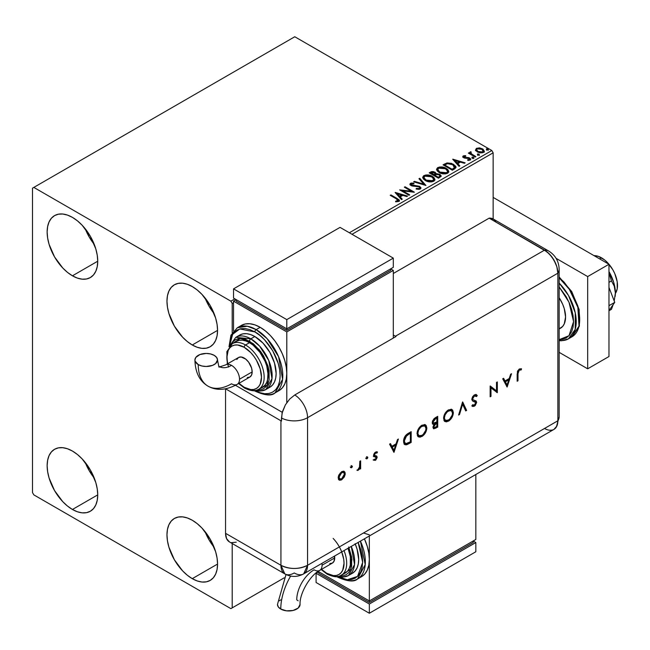 <?xml version="1.0" encoding="UTF-8"?>
<svg xmlns="http://www.w3.org/2000/svg" width="650" height="650" viewBox="0 0 650 650"><rect width="100%" height="100%" fill="white"/><g stroke="black" fill="none" stroke-linecap="round" stroke-linejoin="round"><path stroke-width="0.97" d="M205.059 531.635A35.774 20.654 -120 0 0 214.086 547.276L208.991 539.793L205.059 531.635M192.262 578.654A35.774 20.654 60 0 1 168.894 547.137A35.774 20.654 60 0 1 174.379 518.464A35.774 20.654 60 0 1 192.262 520.236L197.202 523.648L201.947 528.052L210.153 539.118L215.637 551.761L217.076 558.074L217.563 564.054L192.262 578.654L187.33 575.25L182.585 570.846L174.379 559.772L168.894 547.137L167.456 540.824L166.969 534.844L167.456 529.425L168.894 524.778L171.234 521.081L174.379 518.464L178.214 517.051L182.585 516.872L187.33 517.952L192.262 520.236A35.774 20.654 60 0 1 215.637 551.761A35.774 20.654 60 0 1 210.153 580.426L206.318 581.847L201.947 582.026L197.202 580.946L192.262 578.654L217.563 564.054L217.076 569.473L215.637 574.121L213.297 577.817L210.153 580.426A35.774 20.654 60 0 1 192.262 578.654M85.231 228.784A35.774 20.654 -120 0 0 94.266 244.424L89.172 236.941L85.231 228.784M72.442 275.803A35.774 20.654 60 0 1 49.067 244.278A35.774 20.654 60 0 1 54.551 215.613A35.774 20.654 60 0 1 72.442 217.384L77.374 220.797L82.119 225.201L90.326 236.267L95.81 248.909L97.248 255.222L97.736 261.202L72.442 275.803L67.502 272.391L62.757 267.995L54.551 256.921L49.067 244.278L47.629 237.973L47.141 231.993L47.629 226.574L49.067 221.926L51.407 218.221L54.551 215.613L58.386 214.191L62.757 214.021L67.502 215.101L72.442 217.384A35.774 20.654 60 0 1 95.81 248.909A35.774 20.654 60 0 1 90.326 277.574L86.491 278.996L82.119 279.167L77.374 278.094L72.442 275.803L97.736 261.202L97.248 266.614L95.81 271.269L93.47 274.966L90.326 277.574A35.774 20.654 60 0 1 72.442 275.803M205.059 297.96A35.774 20.654 -120 0 0 214.086 313.601L208.991 306.118L205.059 297.96M192.262 344.988A35.774 20.654 60 0 1 168.894 313.463A35.774 20.654 60 0 1 174.379 284.789A35.774 20.654 60 0 1 192.262 286.569L197.202 289.973L201.947 294.377L210.153 305.443L215.637 318.086L217.076 324.399L217.563 330.379L192.262 344.988L187.33 341.575L182.585 337.171L174.379 326.105L168.894 313.463L167.456 307.149L166.969 301.169L167.456 295.75L168.894 291.102L171.234 287.406L174.379 284.789L178.214 283.376L182.585 283.197L187.33 284.277L192.262 286.569A35.774 20.654 60 0 1 215.637 318.086A35.774 20.654 60 0 1 210.153 346.759L206.318 348.173L201.947 348.351L197.202 347.271L192.262 344.988L217.563 330.379L217.076 335.798L215.637 340.446L213.297 344.142L210.153 346.759A35.774 20.654 60 0 1 192.262 344.988M85.231 462.459A35.774 20.654 -120 0 0 94.266 478.099L89.172 470.608L85.231 462.459M72.442 509.478A35.774 20.654 60 0 1 49.067 477.953A35.774 20.654 60 0 1 54.551 449.288A35.774 20.654 60 0 1 72.442 451.059L77.374 454.472L82.119 458.876L90.326 469.942L95.81 482.584L97.248 488.898L97.736 494.878L72.442 509.478L67.502 506.066L62.757 501.67L54.551 490.596L49.067 477.953L47.629 471.648L47.141 465.668L47.629 460.249L49.067 455.601L51.407 451.896L54.551 449.288L58.386 447.866L62.757 447.696L67.502 448.776L72.442 451.059A35.774 20.654 60 0 1 95.81 482.584A35.774 20.654 60 0 1 90.326 511.249L86.491 512.671L82.119 512.842L77.374 511.769L72.442 509.478L97.736 494.878L97.248 500.289L95.81 504.944L93.47 508.641L90.326 511.249A35.774 20.654 60 0 1 72.442 509.478M32.5 188.175L32.5 492.57L33.833 494.878L230.872 608.636L284.261 577.809L232.204 607.864L232.204 543.514L232.204 607.864L284.261 577.809L230.872 608.636L232.204 607.864L230.872 608.636L33.833 494.878L32.5 492.57L32.5 188.175L294.775 36.749L491.823 150.516L349.367 232.757L491.823 150.516L294.775 36.749L32.5 188.175M232.204 332.8L232.204 303.477L233.537 302.705L232.204 303.477L230.872 301.169L33.833 187.411L230.872 301.169L234.869 298.862L230.872 301.169L232.204 303.477L232.204 332.8M352.024 234.293L493.147 152.823L493.147 218.961L493.147 152.823L491.823 150.516L493.147 152.823L352.024 234.293M475.564 150.118L477.287 151.921L480.236 152.88L482.747 152.726L484.25 151.572L483.113 149.256L479.871 147.948L476.377 148.354L475.564 150.118L477.287 151.921L483.421 152.425L484.331 151.149L482.544 148.882L479.424 147.891L476.377 148.354L475.483 150.256M475.174 157.048L475.898 156.634L471.031 153.562L470.99 151.734L469.893 152.222L470.088 153.278L469.081 152.701L468.366 153.116L475.174 157.048L475.898 156.634L471.38 153.896L470.99 151.734L470.21 151.913L470.088 153.278L469.081 152.701L468.366 153.116L475.174 157.048M468.52 160.428L469.284 160.233L469.284 159.624L467.586 159.778L467.805 160.379L470.202 160.054L470.73 159.307L469.747 158.048L469.747 158.665L468.455 158.194L469.747 158.665L469.747 158.048L468.455 157.576L468.455 158.194L466.594 158.161L468.455 158.194L468.455 157.576L466.594 157.552L466.594 158.161L465.53 158.202L466.594 158.161L466.594 157.552L465.173 157.56L464.75 158.072L465.173 157.56L464.384 157.3L464.384 157.918L464.165 156.374L465.798 156.252L465.636 155.675L465.636 156.236L465.636 155.675L463.011 156.114L462.962 157.105L464.295 158.015L469.243 158.6L469.454 159.494L467.586 159.778L467.805 160.379L470.364 159.949L470.34 158.494L468.455 157.576L464.555 157.389L464.027 156.471L465.798 156.252L465.018 155.634L463.279 155.911L463.279 156.528L464.498 156.252M454.521 168.976L455.991 167.554L455.747 166.237L451.547 163.369L447.005 162.939L443.04 164.84L452.359 170.219L454.521 168.976L456.04 167.18L453.546 164.287L447.005 162.939L443.04 164.84L452.359 170.219L454.521 168.976M436.061 173.981L434.956 172.177L434.956 172.794L432.421 172.112L430.495 172.697L434.956 172.794L434.956 172.177L430.495 172.079L430.495 172.697L429.707 173.152L430.495 172.079L429.179 172.843L438.498 178.222L441.171 176.304L439.912 174.354L436.061 173.826L435.459 172.526L433.355 171.584L431.503 171.632L429.179 172.843L438.498 178.222L441.22 176.004L439.912 174.354L436.085 173.582L436.085 174.2M425.953 185.469L419.738 178.295L418.957 178.742L423.759 184.137L414.424 181.358L413.644 181.813L425.953 185.469L419.738 178.295L418.957 178.742L423.759 184.137L414.424 181.358L413.644 181.813L425.953 185.469M409.703 194.846L402.764 190.848L414.359 192.156L405.039 186.778L404.324 187.192L411.279 191.206L399.669 189.881L408.988 195.26L409.703 194.846L402.764 190.848L414.196 192.254L405.039 186.778L404.324 187.192L411.279 191.206L399.669 189.881L408.988 195.26L409.703 194.846M396.427 198.908L398.133 200.501L395.606 201.191L395.964 201.817L398.799 201.419L399.425 200.671L399.116 199.851L390.942 194.919L390.227 195.333L396.427 198.908L397.832 200.874L395.606 201.191L395.964 201.817L398.799 201.419L399.433 200.566L397.239 198.551L390.942 194.919L390.227 195.333L396.427 198.908M395.127 192.506L401.456 199.607L402.236 199.16L400.205 196.877L402.829 195.366L406.77 196.544L407.55 196.089L395.241 192.433L401.456 199.607L402.236 199.16L400.205 196.877L402.829 195.366L406.77 196.544L407.55 196.089L395.127 192.506M420.282 189.02L420.899 187.679L419.502 186.306L411.352 184.844L411.474 183.893L413.92 183.861L413.912 183.202L411.287 183.064L410.012 183.869L410.386 185.063L411.864 185.924L418.998 186.834L419.729 187.639L419.388 188.419L416.26 188.443L416.146 189.053L419.348 189.345L420.956 188.045L419.721 186.428L411.718 185.112L411.474 183.893L413.92 183.861L413.912 183.202L410.532 183.332L409.947 184.202L411.044 185.551L418.998 186.834L419.754 187.801L419.274 188.492L416.26 188.443L416.146 189.053L420.282 189.02M425.279 180.521L428.196 181.667L431.681 181.894L434.119 180.993L434.907 179.376L433.867 177.434L431.511 175.898L425.937 174.972L423.67 175.752L422.727 177.214L423.345 178.929L425.279 180.521C427.895 182.073 430.714 182.317 433.729 181.252L434.915 179.53L432.396 176.361C429.756 174.777 426.92 174.533 423.873 175.63L422.719 177.361L425.279 180.521M439.132 172.526L442.057 173.664L445.534 173.891L447.98 172.989L448.768 171.381L447.728 169.431L445.372 167.895L439.798 166.969L437.531 167.749L436.589 169.219L437.206 170.926L439.132 172.526C441.756 174.07 444.576 174.314 447.59 173.249L448.776 171.535L446.257 168.358C443.617 166.782 440.773 166.538 437.734 167.627L436.581 169.357L439.132 172.526M452.717 159.258L459.046 166.359L459.826 165.912L457.795 163.629L460.419 162.118L464.36 163.288L465.14 162.841L452.831 159.185L459.046 166.359L459.826 165.912L457.795 163.629L460.419 162.118L464.36 163.288L465.14 162.841L452.717 159.258M472.249 157.974L473.809 157.674L472.404 157.081L471.884 157.373L472.249 157.974L473.622 158.08L473.444 157.292L472.071 157.186L472.249 157.974L472.071 157.186M477.75 154.806L478.79 155.017L479.302 154.497L477.896 153.904L477.384 154.204L477.75 154.806L479.123 154.911L478.944 154.115L477.563 154.009L477.75 154.806L477.563 154.009M486.704 149.63L487.752 149.841L488.264 149.321L486.858 148.728L486.338 149.029L486.704 149.63L488.085 149.736L487.906 148.939L486.525 148.842L486.704 149.63L486.525 148.842M399.417 201.045L398.109 199.696L390.756 195.642L390.942 194.919L390.942 195.536L397.239 199.168L397.239 198.551L397.239 199.168L399.368 200.858M398.141 200.947L397.556 201.606L395.606 201.809L397.231 201.679L397.231 201.069L397.231 201.679L397.832 201.484L397.832 200.874M395.744 193.196L406.851 196.495L395.744 193.196M400.205 197.494L400.205 196.877L401.879 199.363L400.205 197.494M397.434 194.382L399.555 196.763L401.562 195.609L401.562 194.992L401.562 195.609L399.555 196.763L397.434 193.765L401.562 194.992L399.555 196.154L397.434 193.765L397.434 194.382M400.782 190.531L411.279 191.823L411.279 191.206L411.279 191.823L400.782 190.531M404.861 187.501L405.039 186.778L405.039 187.395L413.262 192.14L404.861 187.501M402.764 191.457L402.764 190.848L402.764 191.457L409.167 195.154L402.764 191.457M419.746 188.484L418.576 189.321L416.26 189.061L416.26 188.443L416.26 189.061L419.274 189.109L419.673 188.102M410.004 184.511L410.532 183.332L410.532 183.95L413.912 183.82L413.912 183.202L413.912 183.861L411.287 183.682L409.947 184.795M411.239 184.697L411.474 183.893M411.474 184.502L411.718 185.729L411.718 185.112L411.718 185.729L413.359 186.176L413.359 185.559L413.359 186.176L415.171 186.201L415.171 185.583L415.171 186.201L419.721 187.037L419.721 186.428L420.907 188.338M420.899 188.289L418.746 186.615L412.466 186.03L411.174 184.795M414.351 182.016L414.424 181.358L414.424 181.976L423.759 184.746L423.759 184.137L423.759 184.746L414.351 182.016M419.323 179.148L419.738 178.295L425.449 185.315L419.738 178.904L419.323 179.148M422.744 177.678L423.873 176.248C426.92 175.151 429.756 175.394 432.396 176.971L434.891 179.831M434.907 179.993L432.811 177.222L428.317 175.614L424.328 176.012L422.727 177.832M433.599 179.27L432.746 181.334L429.219 181.805L425.352 180.31L423.946 178.076M433.721 179.977L432.746 181.334L432.746 180.716L432.746 181.334L425.986 180.724L423.971 177.897M424.864 176.158L431.681 176.776L433.721 179.254L432.746 180.716L425.986 180.107L423.938 177.564L424.864 176.158L427.286 175.614L432.323 177.182L433.599 178.653L433.582 179.888L431.104 181.22L426.692 180.472L424.076 178.23L424.011 177.133L424.864 176.158M436.061 173.826L436.061 174.444L439.912 174.964L439.912 174.354L441.171 176.304L439.091 174.59L436.061 174.444M440.009 176.41L438.254 177.873L434.793 175.874L434.793 175.256L436.402 174.452L439.197 174.769L440.009 175.801L439.075 177.401L439.928 176.093M435.053 174.176L433.834 175.321L430.852 173.599L431.592 172.551L434.249 172.599L435.053 173.599L434.2 175.11L434.972 173.883M434.2 174.493L433.834 175.321L434.2 174.493L430.852 172.981L430.852 173.599L433.834 175.321L433.834 174.704L430.852 172.981L432.551 172.209L433.964 172.453L435.053 173.558L434.2 174.493M439.075 176.784L438.254 177.873L439.075 176.784L438.254 177.255L434.793 175.256L434.793 175.874L438.254 177.873L438.254 177.255L434.793 175.256L436.759 174.371L438.596 174.493L440.009 175.793L439.075 176.784M436.605 169.674L437.734 168.244C440.773 167.148 443.617 167.391 446.257 168.976L448.752 171.836M448.768 171.99L447.054 169.479L443.316 167.814L438.685 167.822L437.036 168.797L436.589 169.829M447.574 171.974L445.851 173.656L442.179 173.639L439.213 172.307L437.808 170.072M437.832 169.894L439.847 172.721L439.847 172.104L439.847 172.721L446.607 173.331L446.607 172.713L439.847 172.104L437.799 169.569L438.726 168.163L445.543 168.773L447.582 171.251L446.607 173.331L447.549 171.567M455.747 166.855L453.221 164.718L449.702 163.524L446.631 163.646L443.568 165.149L444.446 164.028L444.446 164.645L447.005 163.556L447.005 162.939L447.005 163.556L453.546 164.905L453.546 164.287L456.007 167.489M454.773 167.505L454.236 168.529L452.116 169.869L444.714 165.596L452.116 169.869L452.116 169.26L444.714 164.978L444.714 165.596L444.714 164.978L447.501 163.67L452.831 164.702L454.569 168.179L454.773 167.537L452.887 168.813L452.887 169.423L454.569 168.179L454.569 167.57L452.116 169.26L452.116 169.869L452.887 168.813L452.116 169.26L444.714 164.978L447.501 163.67L450.401 163.727L453.846 165.401L454.724 167.237M454.773 167.537L454.773 166.928L454.569 167.57M453.334 159.949L464.441 163.248L453.334 159.949M457.795 164.247L457.795 163.629L459.469 166.116L457.795 164.247M455.024 161.135L457.145 163.516L459.152 162.362L459.152 161.744L459.152 162.362L457.145 163.516L455.024 160.518L459.152 161.744L457.145 162.906L455.024 160.518L455.024 161.135M464.384 157.3L464.165 156.374M470.681 159.632L469.747 158.665L470.665 159.591M462.857 156.926L463.279 155.911L462.792 156.609L463.702 157.731L469.064 158.486L469.284 160.233L469.064 159.096M469.568 159.648L469.593 159.185L469.284 159.624M465.018 156.252L462.841 156.967M469.284 160.233L468.471 160.436M464.384 157.918L464.027 157.089M472.249 158.592L472.071 157.796L473.444 157.901L473.444 157.292L473.622 158.697M473.622 158.08L473.444 157.292M473.679 158.08L472.006 157.844M468.902 153.424L469.081 152.701L470.088 153.896L470.088 153.278L470.088 153.896L468.902 153.424M469.877 152.864L470.21 151.913L470.088 153.278M470.21 151.913L470.21 152.531L470.99 152.344L470.99 151.734L471.031 152.417L469.828 153.01M470.779 153.205L470.933 152.466M470.933 153.075L471.38 154.513L471.38 153.896L471.38 154.513L473.606 155.927L473.606 155.309L473.606 155.927L475.361 156.942L471.502 154.611L470.689 153.433M477.75 155.423L477.563 154.627L478.944 154.732L478.944 154.115L479.123 155.521M479.123 154.911L478.944 154.115M479.172 154.903L477.506 154.668M475.564 150.735L476.377 148.354L476.377 148.972L479.424 148.501L479.424 147.891L479.424 148.501L482.544 149.5L482.544 148.882L484.291 151.45M484.25 152.181L483.6 150.28L480.293 148.639L477.027 148.679L475.516 149.947M483.186 151.361L482.584 152.555L480.196 152.872L477.579 151.848L476.637 150.109M476.653 150.061L478.01 152.124L478.01 151.507L478.01 152.124L482.584 152.555L482.584 151.946L478.01 151.507L476.604 149.744L477.206 148.842L481.837 149.297L483.226 151.003L482.584 152.555L483.169 151.304M486.704 150.248L486.525 149.451L487.906 149.557L487.906 148.939L488.085 150.353M488.085 149.736L487.906 148.939M488.134 149.727L486.468 149.492M401.562 194.992L399.555 196.154L397.434 193.765L401.562 194.992M445.543 168.773L447.159 170.129L447.558 171.519L446.769 172.616L444.966 173.217L440.554 172.469L438.669 171.243L437.816 169.788L438.417 168.374L440.391 167.659L445.543 168.773M459.152 161.744L457.145 162.906L455.024 160.518L459.152 161.744M481.837 149.297L483.177 151.296L481.463 152.287L478.246 151.637L476.604 149.817L477.003 148.98L478.343 148.509L481.837 149.297M601.526 257.822L599.658 258.895L601.526 257.822A22.596 13.041 -120 0 0 594.035 255.645L598.406 256.376L604.638 259.976L607.636 262.754L612.82 269.742L614.811 273.691L617.191 281.718L617.191 288.909L615.363 293.475A22.596 13.041 -120 0 0 601.526 257.822M559.154 328.989L560.511 328.209A24.481 14.129 -120 0 0 559.154 297.765L562.656 304.216L564.257 308.596L565.573 317.005L564.257 323.895L562.656 326.422L559.154 328.835M559.154 277.834L569.359 289.339L577.85 307.336L579.02 326.072L571.886 336.854A37.659 21.742 -120 0 0 578.671 310.619A37.659 21.742 -120 0 0 559.154 277.834M559.154 286.934L568.986 302.209L573.568 321.62L568.986 335.733L559.154 339.666L562.323 339.414L566.158 337.992L569.303 335.384L571.642 331.687L573.081 327.039L573.568 321.62L573.081 315.64L571.642 309.327L569.303 302.933L566.158 296.684L559.154 286.934M559.154 340.697L561.446 340.779L568.425 338.853L575.217 329.42L575.258 312.829L568.514 295.523L559.154 283.059A37.659 21.742 60 0 1 568.425 338.853A37.659 21.742 60 0 1 559.154 340.462M559.154 277.542L564.07 282.084L572.284 293.15L577.761 305.793L579.207 312.106L579.686 318.086M587.681 276.575L556.083 258.334L587.681 276.575L608.977 264.274L493.147 197.405L608.977 264.274L587.681 276.575L587.681 368.81L608.977 356.517L608.977 264.274L608.977 356.517L587.681 368.81L587.681 276.575M559.154 352.349L587.681 368.81L559.154 352.349M608.977 287.463L614.754 302.356L608.977 305.687L614.754 302.356L608.977 310.57L614.754 302.356L608.977 287.463M615.103 296.571A30.127 17.396 -120 0 0 615.128 296.416A30.127 17.396 -120 0 0 615.371 292.874A30.127 17.396 -120 0 0 608.977 271.611L613.746 282.523L615.371 292.874L614.242 286.098L611.439 280.938L608.977 272.577L611.439 280.938L608.977 282.36L611.439 280.938L614.242 286.098L615.371 292.874L614.226 300.991L615.371 292.874L615.128 296.441M613.161 304.623L611.439 309.335L608.977 310.757L611.439 309.335L613.161 304.623M495.909 221.877L493.797 219.375L489.157 218.156L547.137 251.924L551.939 256.994L555.612 263.356L556.839 266.719L557.854 273.195L557.854 420.777L556.839 426.075L553.954 429.398L556.839 426.075L557.854 420.777A18.826 10.871 60 0 1 556.319 427.058A18.826 10.871 60 0 1 544.538 428.464L483.827 463.515M551.939 430.137L549.64 430.235L551.939 430.137M559.154 416.747A18.826 10.871 180 0 1 557.854 420.777A18.826 10.871 0 0 0 559.154 416.804L556.4 426.92M559.154 416.804L559.154 269.222A18.826 10.871 180 0 1 557.854 273.195L557.854 420.777L307.556 565.281L307.556 417.698L557.854 273.195A18.826 10.871 0 0 0 559.154 269.165M548.681 251.022A18.826 10.871 120 0 0 544.538 250.128A18.826 10.871 60 0 1 557.854 273.195L557.854 420.777L557.854 273.195L556.839 266.719L553.954 260.073L549.64 254.239L544.538 250.128A18.826 10.871 -60 0 1 548.633 250.989L493.244 219.018A18.826 10.871 120 0 0 489.157 218.156L544.538 250.128L395.428 336.221L393.299 334.994L395.428 336.221A18.826 10.871 60 0 1 395.964 336.537L294.775 394.956A18.826 10.871 60 0 1 307.556 417.698L557.854 273.195A18.826 10.871 -120 0 0 544.538 250.128L489.157 218.156L393.299 273.496L489.157 218.156L544.538 250.128L395.428 336.221A18.826 10.871 60 0 1 395.964 336.537L294.775 394.956L289.689 399.067L285.374 404.885L282.051 413.213L281.474 421.078A18.826 10.871 180 0 1 280.93 420.769L225.574 388.814L280.93 420.769L280.93 565.281L280.93 420.769A18.826 10.871 0 0 0 281.474 421.078L281.474 417.999A18.826 10.871 0 0 0 307.556 417.698A18.826 10.871 180 0 1 281.474 417.999L282.49 411.539L285.374 404.885L289.689 399.067L294.775 394.956A18.826 10.871 -120 0 1 307.556 417.698L307.556 565.281A18.826 10.871 60 0 1 303.656 573.901A18.826 10.871 60 0 1 294.247 572.967A18.826 10.871 -60 0 1 284.83 573.901A18.826 10.871 -60 0 1 280.93 565.281L225.55 533.309L226.557 538.606L229.45 541.929A18.826 10.871 120 0 1 225.55 533.309L280.93 565.281L284.83 573.901L229.45 541.929M351.089 465.603L352.398 466.359L351.471 466.017L350.976 467.683L352.17 467.131L352.398 466.359L351.869 466.058L351.089 467.399L351.618 467.707L352.398 466.359L351.618 465.912L350.846 467.261L351.618 467.707L350.309 466.952M366.502 456.706L367.811 457.462L367.469 456.918L366.738 457.251L366.389 458.786L367.583 458.226L367.811 457.462L367.274 457.153L366.502 458.502L367.031 458.811L367.811 457.462L367.031 457.015L366.259 458.364L367.031 458.811L365.723 458.055M393.981 452.359L398.401 439.043L397.483 439.571L396.069 443.836L391.844 446.282L390.463 443.625L389.553 444.153L393.981 452.359L398.401 439.043L397.483 439.571L396.069 443.836L391.844 446.282L390.463 443.625L389.553 444.153L393.981 452.359M425.149 424.677L426.831 427.96L426.116 425.417L424.653 424.531L420.964 425.839L418.454 428.837L417.389 431.291L417.389 435.654L418.478 436.873L420.095 437.166L422.955 435.801L426.043 431.576L426.814 428.529L426.302 427.651C426.051 431.251 424.434 434.086 421.46 436.15L421.996 436.459C424.97 434.395 426.587 431.559 426.831 427.96L425.425 424.824L421.923 425.189C418.933 427.229 417.3 430.056 417.04 433.672L418.446 436.857L421.996 436.459L418.194 436.686M451.669 409.37L453.359 412.644L452.644 410.101L451.173 409.216L447.484 410.524L444.982 413.53L443.909 415.976L443.918 420.347L444.998 421.566L446.615 421.85L449.475 420.485L452.571 416.26L453.343 413.213L452.831 412.336C452.579 415.943 450.962 418.771 447.988 420.834L448.524 421.143C451.498 419.079 453.107 416.244 453.359 412.644L451.953 409.508L448.443 409.874C445.453 411.921 443.828 414.749 443.56 418.356L444.974 421.541L448.524 421.143L444.714 421.371M476.125 394.558L477.254 395.59L476.401 394.688L474.167 395.037L472.574 396.776L471.762 399.327L472.493 400.92L475.792 402.594L474.703 404.901L473.639 405.299L472.631 404.739L471.876 405.836L472.924 406.526L475.223 405.551L476.661 402.391L476.06 400.985L472.932 399.726L472.753 398.019L474.419 395.98L475.646 395.85L476.466 396.589L477.254 395.59L476.133 394.566L474.419 394.875L471.762 399.327L472.704 401.066L475.28 401.919L475.824 402.919L474.451 405.064L472.631 404.739L471.876 405.836L472.534 406.364L474.362 406.226L476.661 402.391L475.962 400.928M507.122 387.034L511.55 373.717L510.632 374.246L509.218 378.511L504.993 380.949L503.612 378.3L502.702 378.82L507.122 387.034L511.55 373.717L510.632 374.246L509.218 378.511L504.993 380.949L503.612 378.3L502.702 378.82L507.122 387.034M518.001 373.596L518.57 370.776L519.602 369.939L521.089 370.004L521.584 368.891L519.334 368.948L517.465 371.231L517.164 381.241L518.001 380.754L518.001 373.596L517.465 373.287L517.465 380.445L518.001 380.754L518.001 373.596L519.285 370.077L521.089 370.004L521.584 368.891L519.334 368.948L517.164 373.969L517.164 381.241L518.001 380.754L517.164 380.624L517.465 373.287L518.001 373.596M496.494 382.411L496.494 390.861L490.157 386.067L490.157 396.825L490.994 396.346L490.994 387.879L497.331 392.689L497.331 381.932L496.494 382.411L496.494 390.861L490.157 386.067L490.157 396.825L490.994 396.346L490.994 387.879L497.331 392.689L497.331 381.932L496.494 382.411M462.678 401.936L458.616 415.041L459.509 414.521L462.621 404.251L465.725 410.938L466.619 410.418L462.556 402.001L458.616 415.041L459.509 414.521L462.621 404.251L465.725 410.938L466.619 410.418L462.678 401.936M437.71 416.349L434.086 418.616L432.437 421.192L432.445 423.694L434.005 424.296L432.924 427.204L433.843 428.797L437.71 427.115L437.71 416.349L435.183 417.804L432.209 422.581L432.892 424.182L434.005 424.296L432.924 427.204L433.582 428.699L437.71 427.115L437.71 416.349M408.298 433.331L405.567 435.549L403.837 439.026L403.691 442.845L405.121 444.746L407.071 444.624L411.182 442.423L411.182 431.665L408.298 433.331C405.299 435.094 403.715 437.759 403.536 441.326L404.828 444.608L406.348 444.827L411.182 442.423L411.182 431.665L408.298 433.331M375.765 457.478L374.554 456.649L376.293 457.787L375.408 459.355L374.229 459.209L373.669 460.208L375.757 460.086L377.106 457.673L376.894 456.324L374.611 455.618L374.481 454.439L375.586 453.042L376.935 453.091L377.488 452.043L376.358 451.791L374.774 452.701L373.774 454.309L373.62 456.121L376.066 457.202L376.228 458.218L375.408 459.355L374.229 459.209L373.669 460.208L375.408 460.322L373.132 459.899M360.644 460.842L359.808 461.329L359.483 467.439L357.419 470.438L358.662 469.885L359.808 468.032L359.808 469.186L360.644 468.707L360.644 460.842L359.808 461.329L359.653 466.757L357.419 470.438L358.142 470.291L359.808 468.032L359.808 469.186L360.644 468.707L360.644 460.842M343.891 471.209L344.695 473.346L343.761 476.669L344.297 476.978L345.174 474.443L344.971 472.241L343.671 471.152L341.697 471.64L338.772 475.118L338.195 477.311L338.544 479.367L339.649 480.228L341.339 479.976L344.297 476.978L343.761 476.669L341.169 479.473L341.697 479.781L344.297 476.978L345.231 473.655L344.167 471.339L341.697 471.64L338.179 477.726L339.251 480.066M225.55 388.814L225.55 533.309L225.55 388.814M231.465 542.669L236.267 542.197M557.854 420.777L307.556 565.281C298.683 569.497 289.811 569.497 280.93 565.281A18.826 10.871 0 0 0 307.556 565.281L303.656 573.901L553.954 429.398A18.826 10.871 -120 0 0 557.854 420.777M282.271 412.319L235.471 385.304L282.271 412.319M363.48 533L369.338 534.812M521.016 368.672L520.561 369.696L521.089 370.004L518.757 369.769L519.285 370.077L518.757 369.769L517.465 373.287L518.034 370.467L519.066 369.631L520.561 369.696L521.016 368.672M503.327 378.463L504.993 380.949L503.327 378.463M510.762 374.173L506.675 386.474L510.762 374.173M504.904 381.493L508.227 379.576L504.904 381.493L506.545 384.654L504.904 381.493M507.073 384.963L505.432 381.802L508.763 379.876L508.227 379.576L508.763 379.876L507.073 384.963L505.432 381.802L508.763 379.876L507.073 384.963M496.795 382.233L496.795 392.381L497.331 392.689L496.706 392.438L496.795 382.233M490.466 387.571L490.994 387.879L490.466 387.571L490.466 396.037L490.994 396.346L490.157 396.216L490.466 387.571M490.262 386.002L496.494 390.861L490.262 386.002M475.516 395.801L473.891 395.671L476.466 396.589L477.254 395.59L476.726 395.289L476.068 396.118L476.726 395.289L475.938 394.428M472.599 398.856L474.419 395.98L473.891 395.671L472.062 398.548L472.932 399.726L472.599 398.856M476.141 401.05L472.737 399.669L472.087 398.824L472.924 396.508L475.109 395.541M471.827 405.941L473.444 406.104L475.093 404.796L476.084 402.61L475.605 400.741L476.661 402.391L476.125 402.082L473.826 405.917L474.362 406.226L472.257 406.177M472.591 404.804L473.2 405.161L472.631 404.739M475.207 401.879L472.469 400.904M472.656 400.985L474.679 401.57M462.467 402.309L466.619 410.418L465.497 410.451L466.091 410.109L462.467 402.309M462.085 403.942L462.621 404.251L462.085 403.942L458.981 414.213L459.509 414.521L458.843 414.294L462.085 403.942M446.087 421.541L449.865 419.323L452.034 415.951L452.806 411.799L451.384 409.183M445.38 420.233L444.169 419.169L443.869 417.796L445.063 413.603L448.337 410.442L449.832 410.061L451.303 410.678M451.132 410.524L447.948 410.654C445.469 412.295 444.113 414.594 443.869 417.568L444.397 417.877C444.641 414.903 445.997 412.596 448.476 410.963L451.409 410.654L452.522 413.132C452.286 416.089 450.938 418.397 448.476 420.062L445.51 420.379L443.869 417.568L445.25 420.192M433.306 428.496L437.174 426.806L437.174 416.658L437.174 426.806L437.71 427.115L437.174 426.806L435.354 427.854L435.89 428.163L433.331 428.496M433.851 428.496L434.298 428.374M433.201 422.89L432.534 421.525L433.834 419.218M434.046 419.039L436.337 417.633L435.151 418.316L432.518 421.785L433.282 422.906M433.607 427.245L433.688 424.897L436.337 422.736L433.233 426.392L433.891 427.31M436.873 426.489L434.102 427.529L433.233 426.392L433.761 426.701L436.312 423.369L435.776 423.061L436.873 423.044L436.337 422.736L436.873 423.044L436.873 426.489L434.728 427.586L433.802 427.066L434.419 424.905L436.873 423.044L436.873 426.489M436.873 421.939L433.517 423.118L432.518 421.785L433.046 422.094L435.679 418.624L435.151 418.316L435.679 418.624L436.873 417.934L436.337 417.633L436.873 417.934L436.873 421.939L434.281 423.207L433.071 422.386L433.956 419.941L436.873 417.934L436.873 421.939M419.559 436.857L423.337 434.639L425.506 431.267L426.278 427.107L424.864 424.499M418.852 435.549L417.641 434.484L417.357 433.323L418.535 428.911L421.809 425.758L423.312 425.376L424.783 425.994M424.604 425.831L421.419 425.961C418.941 427.602 417.584 429.91 417.341 432.884L417.877 433.184C418.113 430.219 419.477 427.911 421.956 426.27L424.889 425.969L426.002 428.448C425.758 431.397 424.409 433.712 421.956 435.378L418.982 435.695L417.341 432.884L418.722 435.508M410.654 431.974L410.654 442.114L411.182 442.423L410.654 442.114L408.769 443.202L409.297 443.511L408.769 443.202L405.811 444.527L406.348 444.827L404.584 444.438L406.534 444.316L410.654 442.114L410.654 431.974M404.089 444.161L404.592 444.438M404.991 443.154L403.845 440.871L404.649 437.279L406.404 435.086L409.817 432.941L410.345 433.249L410.345 441.805L406.827 443.536L405.397 443.389L403.837 440.538L405.153 443.219M404.373 440.846L406.616 435.679L406.079 435.37L403.837 440.538L404.373 440.846L405.649 436.8L409.273 433.867L408.744 433.558L406.079 435.37L406.616 435.679L410.345 433.249L408.744 433.558L410.345 433.249L410.345 441.805L406.031 443.593L404.836 442.845L404.373 440.846M390.179 443.788L391.844 446.282L390.179 443.788M397.613 439.497L393.526 451.799L397.613 439.497M391.755 446.818L395.078 444.901L391.755 446.818L393.396 449.979L391.755 446.818M393.924 450.288L392.283 447.127L395.614 445.201L395.078 444.901L395.614 445.201L393.924 450.288L392.283 447.127L395.614 445.201L393.924 450.288M376.675 452.944L376.935 451.782L376.407 452.782L375.05 452.733L376.935 453.091L377.488 452.043L375.546 452.099L373.547 455.528L374.059 456.714L373.523 456.406M373.864 456.56L373.327 456.251M373.498 460.111L375.554 459.477L376.602 456.958L374.879 460.013L375.408 460.322L377.13 457.259L376.285 455.926L376.602 456.958L377.13 457.259L376.821 456.235L373.977 455.203L374.611 455.618L373.848 454.699L374.221 453.57L375.05 452.733L373.848 454.699L374.384 455L375.586 453.042L375.05 452.733L376.935 453.091M375.115 455.528L374.611 455.618M376.821 456.235L376.066 455.747M373.896 456.552L375.432 456.828M366.259 458.364L367.031 458.811M367.811 457.462L367.031 457.015M366.202 458.608L367.217 456.844M360.108 461.151L360.108 468.398L360.644 468.707L359.808 468.577L360.108 461.151M359.369 467.781L359.808 468.032L359.369 467.781M358.613 468.983L357.614 469.983L358.142 470.291L356.882 470.129M357.419 470.072L358.963 468.39M350.846 467.261L351.618 467.707M352.398 466.359L351.618 465.912M350.789 467.504L351.804 465.741M339.113 479.976L341.697 479.781L341.169 479.473L338.577 479.676M338.837 479.822L341.169 479.473L343.509 477.116L344.695 473.346L345.231 473.655L344.11 471.421M339.747 479.976L340.446 479.814M338.488 476.929L340.145 473.111L341.697 472.046L343.078 472.071L341.169 472.298L338.488 476.929L339.276 478.684L338.488 476.929M341.705 478.814L339.812 478.985L339.016 477.23L341.705 472.607L341.169 472.298L343.614 472.379L344.394 474.126L341.705 478.814L339.625 478.863L339.064 476.596L340.673 473.419L343.2 472.233L344.346 473.549L344.199 475.442L341.705 478.814M444.397 417.877L445.079 414.895L447.306 411.816L450.011 410.394L451.839 410.987L452.506 412.693L452.229 415.082L449.646 419.193L447.696 420.436L445.908 420.542L444.698 419.477L444.397 417.877M417.877 433.184L418.551 430.211L420.777 427.131L423.483 425.701L425.311 426.294L425.977 428.009L425.701 430.398L423.126 434.509L421.168 435.744L419.388 435.858L418.177 434.785L417.877 433.184M319.678 570.408A11.294 6.524 -120 0 0 322.067 565.207A11.294 6.524 -120 0 0 321.921 563.363A11.294 6.524 60 0 1 322.067 565.207L334.717 557.903A11.294 6.524 -120 0 0 334.571 556.059M286.008 574.527L277.469 604.443L278.322 606.938L280.776 609.058A47.101 27.194 -60 0 1 290.623 576.071A47.101 27.194 120 0 0 280.776 609.058A11.294 6.524 -0 0 0 293.126 610.464A11.294 6.524 -0 0 0 300.056 604.394M357.541 578.988L365.219 564.606L360.433 541.125A37.659 21.742 60 0 1 357.541 578.988A37.659 21.742 60 0 1 338.715 577.119A1.885 1.089 -60 0 1 337.773 577.216A1.885 1.089 -60 0 1 337.407 576.648A1.885 1.089 120 0 0 337.773 577.216C347.644 581.555 354.234 582.14 357.541 578.988L361.538 576.68A37.659 21.742 -120 0 0 369.338 559.439A37.659 21.742 -120 0 0 364.423 538.817L367.307 546.504L368.826 553.15L369.338 559.439L369.338 600.949L475.841 539.459L475.841 474.492L475.841 539.459L369.338 600.949L318.134 571.391L369.338 600.949L369.338 602.485L369.338 535.982L369.338 559.439L368.826 565.142L367.307 570.034L364.845 573.934L361.538 576.68M337.382 576.355L342.314 578.638L347.059 579.719L351.439 579.54L355.266 578.126L358.418 575.51L360.75 571.813L362.188 567.166L362.676 561.746L362.188 555.766L360.75 549.461L358.142 542.441L362.676 562.372L357.573 576.396L347.344 579.743L337.789 576.582M355.095 543.701L357.061 549.096L358.686 559.439L358.272 564.005L357.061 567.921L355.095 571.033L352.446 573.235L348.449 575.534L354.543 564.574L351.276 546.414A30.127 17.396 60 0 1 348.449 575.534A30.127 17.396 60 0 1 338.796 576.363M348.977 547.739L351.918 559.333L350.699 569.238L339.966 575.957M342.891 574.121A26.357 15.218 -120 0 0 344.012 550.599A26.357 15.218 60 0 1 341.242 575.347A26.357 15.218 60 0 1 328.063 574.048A1.885 1.089 -60 0 1 327.121 574.137A1.885 1.089 -60 0 1 326.731 573.276A1.885 1.089 120 0 0 327.121 574.137C333.824 577.208 338.528 577.614 341.242 575.347L345.239 573.048A26.357 15.218 -120 0 0 348.01 548.299L350.334 556.571L350.334 564.972L349.277 568.392L347.555 571.122L345.239 573.048M333.141 538.428A24.481 14.129 60 0 1 343.728 566.873A24.481 14.129 60 0 1 326.731 573.276L333.352 575.583L336.342 575.461L338.967 574.486L341.12 572.707L342.721 570.172L344.037 563.282L343.704 559.195L341.713 551.931M352.446 573.235A30.127 17.396 -120 0 0 355.266 544.107M473.184 542.531L473.184 540.995L473.184 542.531L369.338 602.485L318.744 573.276L318.744 571.74L318.744 573.276L369.338 602.485L473.184 542.531M475.841 551.753L475.841 542.531L473.184 540.995L475.841 542.531L475.841 551.753L369.338 613.251L369.338 604.021L475.841 542.531L369.338 604.021L369.338 613.251L316.079 582.497L316.079 573.276L369.338 604.021L316.079 573.276L316.079 582.497L369.338 613.251L475.841 551.753M318.744 571.74L316.079 573.276L318.744 571.74M339.698 575.933L343.151 575.794L346.174 574.673L348.66 572.617L350.504 569.692L351.642 566.028L351.642 557.026L348.66 546.991M321.523 569.343L326.731 573.276M334.563 556.018L334.108 561.08L332.377 563.079L329.786 563.582M277.469 604.5A11.294 6.524 -0 0 0 280.776 609.058L286.561 610.837L293.085 610.472L298.155 608.067L300.056 604.443C299.406 593.686 310.082 575.193 319.727 570.383A11.294 6.524 60 0 1 314.08 569.822A24.505 14.146 120 0 0 296.749 599.836L298.155 600.819M280.776 599.836L279.37 600.819M322.067 565.207A11.294 6.524 60 0 1 319.727 570.383L332.377 563.079A11.294 6.524 -120 0 0 334.717 557.903L322.067 565.207M236.803 359.483L238.542 357.492L241.126 356.988L245.749 359.125L248.625 362.164L251.566 368.006L252.176 371.889L251.566 375.066L249.836 377.057A11.294 6.524 -120 0 0 252.176 371.889L239.525 379.194A11.294 6.524 60 0 1 237.185 384.361A11.294 6.524 60 0 1 231.53 383.801A47.101 27.194 -60 0 1 207.984 386.132A47.101 27.194 -60 0 1 198.234 364.577A11.294 6.524 180 0 1 194.919 360.019A11.294 6.524 180 0 1 201.849 353.949A11.294 6.524 180 0 1 214.207 355.355L216.653 357.467L217.514 359.962L215.613 363.586L212.493 365.389L206.221 366.486L201.898 365.991L198.234 364.577L195.138 361.238L194.919 359.962L195.78 357.467L199.94 354.543L206.221 353.438L210.543 353.941L214.207 355.355A11.294 6.524 180 0 1 217.514 359.913A11.294 6.524 180 0 1 210.584 365.983A11.294 6.524 180 0 1 198.234 364.577A47.101 27.194 120 0 0 207.984 386.132C199.615 381.192 195.26 372.466 194.919 359.962M217.514 359.962C218.684 366.145 219.269 368.347 219.278 366.567C217.742 367.469 219.944 366.876 225.883 364.796A11.294 6.524 60 0 1 231.53 365.357A24.505 14.146 -60 0 1 219.278 366.567A24.505 14.146 120 0 0 231.53 365.357A11.294 6.524 -120 0 0 225.932 364.772M229.547 346.052L232.651 334.279L239.793 328.957L254.841 331.914A1.885 1.089 -60 0 1 256.165 329.607L247.293 326.243L237.339 327.746A37.659 21.742 60 0 1 256.165 329.607L260.162 327.308A37.659 21.742 -120 0 0 241.337 325.439L237.339 327.746L230.937 335.238L229.003 346.751M256.165 391.105A1.885 1.089 -60 0 1 255.231 391.194A1.885 1.089 -60 0 1 254.865 390.626A1.885 1.089 120 0 0 255.231 391.194C265.005 395.533 271.594 396.126 274.999 392.966A37.659 21.742 60 0 1 256.165 391.105M231.189 344.451L240.207 338.423L249.511 341.136A1.885 1.089 -60 0 1 250.843 338.837L235.779 337.342A30.127 17.396 60 0 1 250.843 338.837L254.841 336.529A30.127 17.396 -120 0 0 239.777 335.034L243.002 333.84L246.683 333.694L250.681 334.604L254.841 336.529L262.99 343.102L269.896 352.43L274.519 363.074L276.136 373.425L275.73 377.983L274.519 381.899L272.545 385.019L269.896 387.213A30.127 17.396 -120 0 0 274.519 363.074A30.127 17.396 -120 0 0 254.841 336.529L250.843 338.837A30.127 17.396 60 0 1 270.522 365.381A30.127 17.396 60 0 1 265.907 389.521A30.127 17.396 60 0 1 256.254 390.349M228.621 367.039A24.481 14.129 60 0 1 244.189 347.287A1.885 1.089 -60 0 1 245.521 344.979A26.357 15.218 -120 0 0 230.685 344.906M236.332 341.372L239.159 340.324L242.377 340.194L245.879 340.99L249.511 342.68L245.521 344.979L249.511 342.68A26.357 15.218 -120 0 0 236.332 341.372L232.334 343.679A26.357 15.218 60 0 1 245.521 344.979A26.357 15.218 60 0 1 262.738 368.209A26.357 15.218 60 0 1 258.7 389.334A26.357 15.218 60 0 1 245.521 388.026A1.885 1.089 -60 0 1 244.579 388.123A1.885 1.089 -60 0 1 244.189 387.262L250.811 389.561L253.801 389.439L256.425 388.473L258.578 386.685L260.179 384.158L261.495 377.268L260.179 368.859L256.425 360.206L253.801 356.208L250.811 352.633L244.189 347.287L237.567 344.988L234.569 345.109L231.944 346.076L229.799 347.864L228.199 350.391L226.882 357.281L227.679 363.756M229.539 346.523L230.027 341.104L231.465 336.456L233.805 332.751L236.949 330.143L240.784 328.721L245.156 328.551L249.901 329.631L254.841 331.914C262.234 335.01 279.784 353.909 280.134 375.733C279.784 397.15 262.234 395.777 254.841 390.333L259.773 392.624L264.517 393.697L268.889 393.526L272.724 392.104L275.868 389.496L278.208 385.799L279.646 381.144L280.134 375.733L279.646 369.752L278.208 363.439L272.724 350.797L264.517 339.731L259.773 335.327L254.841 331.914A1.885 1.089 120 0 1 256.165 329.607A37.659 21.742 60 0 1 280.767 362.789A37.659 21.742 60 0 1 274.999 392.966L282.604 379.332L278.59 356.712L267.101 338.634L256.165 329.607L260.162 327.308A37.659 21.742 -120 0 1 286.788 373.425L286.788 331.914L233.537 301.169L286.788 331.914L393.299 270.424L393.299 338.081L393.299 270.424L390.634 268.889L393.299 270.424L286.788 331.914L286.788 373.425A37.659 21.742 -120 0 1 278.988 390.658L282.303 387.912L284.765 384.02L286.276 379.129L286.788 373.425L286.788 402.651L286.788 373.425L286.276 367.128L284.765 360.49L282.303 353.754L278.988 347.181L274.958 341.023L270.351 335.53L265.354 330.891L260.162 327.308L254.971 324.894L249.974 323.765L245.367 323.944L241.337 325.439M233.537 301.169L236.202 299.634L236.202 301.169L286.788 330.379L390.634 270.424L390.634 268.889L390.634 270.424L286.788 330.379L236.202 301.169L236.202 299.634L233.537 301.169L233.537 330.964L233.537 301.169M286.788 328.843L286.788 330.379L286.788 328.843L233.537 298.098L233.537 288.868L233.537 298.098L286.788 328.843L286.788 319.613L286.788 328.843L393.299 267.345L393.299 258.123L340.048 227.378L233.537 288.868L286.788 319.613L393.299 258.123L393.299 267.345L286.788 328.843M393.299 258.123L286.788 319.613L233.537 288.868L340.048 227.378L393.299 258.123M257.156 389.919L260.609 389.781L263.632 388.659L266.118 386.596L267.963 383.679L269.1 380.006L269.1 371.012L267.963 366.023L263.632 356.046L260.609 351.431L253.411 343.834L245.619 339.332L241.873 338.479L238.42 338.618L235.389 339.739L232.903 341.803L231.059 344.719M249.511 342.68L253.151 345.191L259.87 352.284L265.013 361.189L266.736 365.901L268.149 374.961L267.792 378.95L266.736 382.379L265.013 385.101L262.689 387.026A26.357 15.218 -120 0 0 266.736 365.909A26.357 15.218 -120 0 0 249.511 342.68M238.981 383.329L244.189 387.262A1.885 1.089 120 0 0 244.579 388.123C251.209 391.194 255.913 391.592 258.7 389.334L262.689 387.026M207.984 386.132C216.45 390.91 226.184 390.317 237.185 384.361L249.836 377.057L247.244 377.561M260.349 388.107A26.357 15.218 -120 0 0 262.218 366.592A26.357 15.218 -120 0 0 245.521 344.979A1.885 1.089 120 0 0 244.189 347.287A24.481 14.129 60 0 1 261.495 377.268A24.481 14.129 60 0 1 244.189 387.262M269.896 387.213L265.907 389.521L271.993 378.609L268.775 360.514L259.586 346.052L250.843 338.837A1.885 1.089 120 0 0 249.511 341.136L259.285 349.733L268.344 367.404L267.248 385.036L257.424 389.943M237.136 384.386A11.294 6.524 -120 0 0 239.525 379.194A11.294 6.524 -120 0 0 231.53 365.357A11.294 6.524 60 0 1 239.525 379.194L252.176 371.889A11.294 6.524 -120 0 0 247.244 360.514A11.294 6.524 -120 0 0 238.542 357.492L225.883 364.796M399.433 200.566L399.433 201.175M419.754 187.801L419.754 188.419M434.915 179.53L434.915 180.148M433.721 179.254L433.721 179.871M423.938 177.564L423.938 178.181M435.053 173.599L435.053 174.216M440.009 175.801L440.009 176.418M448.776 171.535L448.776 172.144M447.582 171.251L447.582 171.868M437.799 169.569L437.799 170.178M463.929 156.707L463.929 157.316M462.792 156.609L462.792 157.219M473.826 157.779L473.826 158.397M479.326 154.611L479.326 155.228M484.331 151.149L484.331 151.759M483.226 151.003L483.226 151.612M476.604 149.744L476.604 150.353M488.288 149.435L488.288 150.053M568.425 338.853L571.886 336.854L579.378 326.154L579.158 309.546L571.707 291.509L559.154 276.965M559.154 269.222C558.862 261.292 555.352 255.214 548.633 250.989M303.656 573.901C297.351 577.249 291.07 577.249 284.83 573.901M476.401 394.688L475.865 394.379M475.784 395.915L475.256 395.606M444.974 421.541L444.438 421.233M445.51 420.379L444.974 420.071M451.409 410.654L450.881 410.345M432.892 424.182L432.364 423.873M434.102 427.529L433.574 427.229M433.517 423.118L432.989 422.809M418.446 436.857L417.909 436.548M418.982 435.695L418.454 435.386M424.889 425.969L424.352 425.661M404.828 444.608L404.3 444.299M405.397 443.389L404.861 443.081M366.486 458.868L365.95 458.559M351.073 467.764L350.537 467.456M348.449 575.534L342.68 577.111L338.089 576.534M321.157 569.554L327.121 574.137M336.911 576.696L337.773 577.216M254.369 390.683L255.231 391.194M239.777 335.034L235.779 337.342L229.743 345.816M232.334 343.679L226.85 351.715L227.313 363.967M238.607 383.541L244.579 388.123M278.988 390.658L274.999 392.966M255.539 390.512L260.065 391.089L265.907 389.521"/></g></svg>
